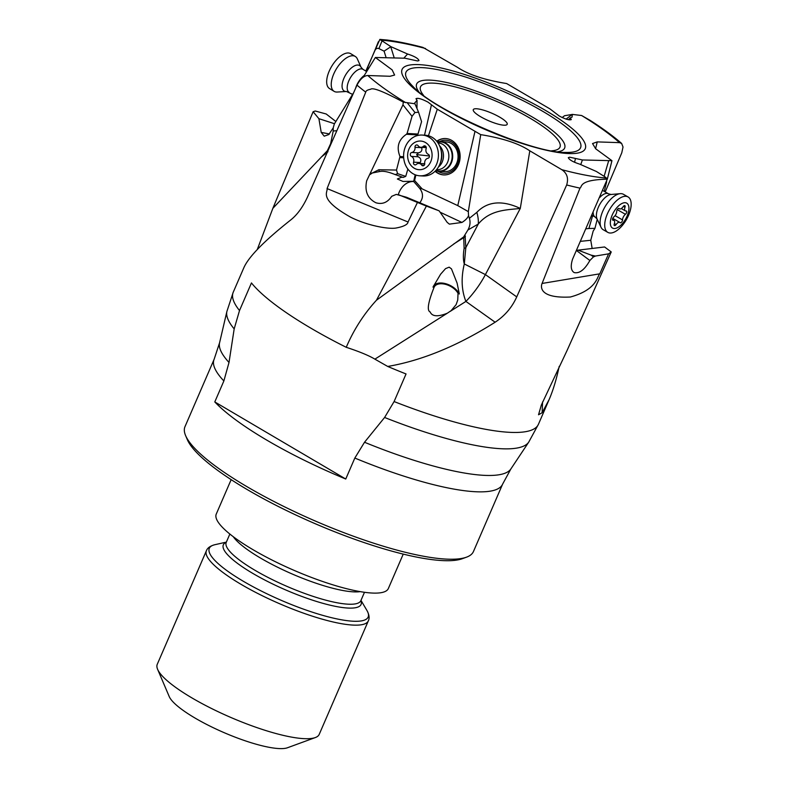 <?xml version="1.0" encoding="UTF-8"?>
<svg xmlns="http://www.w3.org/2000/svg" width="788" height="788" viewBox="0 0 788 788"><rect width="100%" height="100%" fill="white"/><g stroke="black" fill="none" stroke-linecap="round" stroke-linejoin="round"><path stroke-width="1.18" d="M251.451 282.941L239.513 310.541L234.174 328.911L229.012 362.47L223.871 380.959L214.789 401.929A157.167 34.82 -156.6 0 0 345.745 479.025L354.827 458.055L364.519 442.255L384.603 417.473L394.099 401.555L406.047 373.955A166.268 36.839 23.4 0 1 387.716 366.45C421.905 360.579 457.71 345.834 495.13 322.213C504.812 315.84 512.023 307.399 516.731 296.889L566.67 184.973C568.69 178.315 567.065 173.222 561.795 169.676L529.802 150.823C519.065 143.574 502.705 138.186 480.719 134.64L437.291 109.227L428.051 102.154C421.747 98.874 417.719 97.722 415.985 98.717L417.049 100.283L414.646 103.09L414.951 103.77L403.338 102.135L402.954 104.843L366.686 180.777C364.509 191.218 367.602 198.546 375.955 202.782C382.387 204.634 387.627 202.477 391.695 196.32L396.266 194.4A13.79 11.751 -86.9 0 0 398.876 194.853L426.387 206.092L376.467 300.218C363.79 314.087 353.714 329.788 346.247 347.301A166.268 36.839 23.4 0 1 251.451 282.941M403.338 102.135C383.677 91.556 372.763 87.271 370.606 89.28C367.543 89.832 365.918 90.787 365.731 92.147L327.069 188.568C327.995 192.607 318.066 198.793 350.739 217.252C368.016 225.89 389.321 229.485 396.354 227.968C403.889 226.491 407.78 224.501 408.036 222.009L417.423 202.506M239.513 310.541A166.268 36.839 23.4 0 1 233.228 292.25L243.955 267.487C248.88 256.583 264.413 240.783 290.565 220.088C297.174 214.888 302.868 207.096 307.635 196.714L357.003 85.124C360.274 78.948 363.869 75.746 367.799 75.52L390.07 76.269L394.611 75.047L392.148 69.886L375.374 57.485L404.924 58.214L417.61 60.971L418.98 60.597C418.251 58.44 414.449 56.243 407.573 54.017L390.927 46.679L379.855 39.4L365.819 71.058M257.282 249.52L272.855 208.337L313.122 111.729L318.904 118.692L321.218 132.414L324.223 136.166L328.763 134.571L333.216 127.892L333.226 131.005L330.645 143.662L327.394 150.666L327.946 151.798M335.846 121.5L326.202 113.994L315.239 111.01L313.122 111.729M223.871 380.959A157.167 34.82 -156.6 0 1 214.119 359.318L184.973 426.692A157.167 34.82 23.4 0 0 185.604 435.577A157.167 34.82 23.4 0 0 246.565 486.432A157.167 34.82 23.4 0 0 448.234 559.185A157.167 34.82 23.4 0 0 466.545 557.155A157.167 34.82 23.4 0 0 473.45 551.531L502.606 484.157A157.167 34.82 -156.6 0 1 477.39 491.81A157.167 34.82 -156.6 0 1 477.301 491.81A157.167 34.82 -156.6 0 1 354.827 458.055M345.745 479.025L214.789 401.929M346.247 347.301C359.358 351.596 368.902 355.546 374.881 359.151L387.716 366.45M458.035 293.294L457.739 300.08L456.094 304.68L451.12 310.659L447.348 313.191C437.872 316.993 432.129 316.579 430.14 311.94C426.761 310.58 428.091 302.326 434.129 287.196L432.976 287.098L440.61 274.204L445.555 268.619L449.15 267.162L451.455 268.846L457.109 283.148L459.315 293.973L458.035 293.294A13.79 8.126 27.6 0 0 455.04 289.57A13.79 8.126 27.6 0 0 434.227 286.999A13.79 8.126 27.6 0 0 434.129 287.196M450.135 311.418L465.905 301.42C461.512 290.348 460.98 277.859 464.299 263.96C463.147 260.05 463.088 254.859 464.122 248.378A7.722 5.004 9.2 0 0 465.826 247.639L478.267 224.058C490.254 209.598 506.93 209.982 520.287 208.436C508.92 203.058 490.766 197.827 476.848 212.346L469.392 218.286C470.594 222.078 470.101 225.969 467.924 229.978L463.679 236.883L464.122 248.378M463.679 236.883L376.467 300.218M426.387 206.092L439.133 210.839L447.16 222.334L449.377 224.137L461.945 222.452C465.6 220.128 467.796 217.833 468.535 215.557L469.392 218.286M396.266 194.4L406.49 197.256L439.133 210.839M414.971 112.526L412.045 116.299L407.081 133.458L417.985 134.049L421.57 121.647L418.566 112.231L414.971 112.526L407.435 103.041M559.204 366.351C556.456 379.294 553.107 390.356 549.138 399.546L542.134 412.745L538.539 414.764L541.336 405.042L566.897 350.857L611.232 251.943L608.612 253.834L599.776 273.82L542.085 283.453L579.988 188.125C582.43 186.746 578.461 179.881 607.292 179.172L605.361 177.103L596.398 171.488L579.751 164.16C573.112 162.023 569.3 159.865 568.306 157.659L569.714 157.196L582.401 159.964L580.726 164.653M605.204 191.947L621.781 152.793L623.022 147.001L621.634 143.436L619.526 142.648L597.255 141.899L592.537 143.554L595.689 148.794L611.951 160.693L582.401 159.964M379.855 39.4L387.361 40.06C397.96 41.498 409.809 43.941 422.9 47.398L457.523 67.344C468.259 74.594 484.62 79.992 506.605 83.538L550.034 108.941L559.273 116.013C565.223 119.146 569.222 120.347 571.28 119.599L570.276 117.885L572.039 117.117L572.374 114.408L581.603 115.511L590.192 120.406C602.702 128.395 613.182 136.068 621.634 143.436M437.291 109.227L428.445 135.753M474.977 131.438L457.769 205.609L422.132 188.884L414.606 180.521L415.877 175.025M435.084 171.282A18.203 15.514 -86.9 0 0 442.866 174.838A18.203 15.514 -86.9 0 0 443.624 174.906A18.203 15.514 -86.9 0 0 460.074 158.024A18.203 15.514 -86.9 0 0 446.372 138.619A18.203 15.514 -86.9 0 0 445.614 138.56A18.203 15.514 -86.9 0 0 436.729 141.229M468.535 215.557L468.318 211.637L457.769 205.609M468.318 211.637L480.719 134.64M599.776 273.82C597.156 276.036 597.235 289.728 570.335 297.017C537.997 298.613 540.982 285.768 542.085 283.453M608.612 253.834L595.403 256.041L591.128 255.135L578.116 250.151L604.593 246.969L611.232 251.943M576.53 250.564L589.877 260.483L593.482 256.858A13.79 6.629 119.7 0 0 595.403 256.041M589.877 260.483C584.676 269.683 579.446 273.722 574.206 272.589C570.955 270.629 570.394 266.177 572.541 259.242L607.292 179.172M574.56 162.298L575.427 158.654M592.645 215.636L588.892 228.5L586.065 228.796M608.641 160.841L604.12 176.325M588.892 228.5L594.95 228.343L597.225 219.3M604.238 191.395L606.652 181.762M607.292 179.25L611.951 160.693M592.152 248.466L590.764 240.271L593.167 231.111L594.95 228.343M591.128 255.135L593.482 256.858M578.116 250.151L576.57 250.476M327.394 150.666L272.855 208.337M318.904 118.692L334.486 123.716M390.927 46.679L384.081 51.141L378.92 48.6C377.166 47.891 375.758 48.629 374.704 50.796L367.563 67.601L368.705 68.29M185.604 435.577L187.347 439.674A153.857 34.091 23.4 0 0 247.018 489.446A153.857 34.091 23.4 0 0 444.442 560.672A153.857 34.091 23.4 0 0 462.369 558.682L466.545 557.155M231.16 479.646L216.267 514.062A93.752 20.774 23.4 0 0 272.559 560.317A93.752 20.774 23.4 0 0 373.295 593.088A93.752 20.774 23.4 0 0 388.346 588.528L403.239 554.112M206.397 550.753L157.255 664.314A88.236 19.552 23.4 0 0 157.61 669.308A88.236 19.552 23.4 0 0 191.829 697.853A88.236 19.552 23.4 0 0 305.054 738.691A88.236 19.552 23.4 0 0 315.328 737.558A88.236 19.552 23.4 0 0 319.209 734.396L368.351 620.836A88.236 19.552 -156.6 0 1 354.196 625.13A88.236 19.552 -156.6 0 1 259.38 594.29A88.236 19.552 -156.6 0 1 206.397 550.753C207.451 547.916 210.307 545.897 214.947 544.685A86.542 19.168 23.4 0 0 250.554 585.376A86.542 19.168 23.4 0 0 354.255 621.269A86.542 19.168 23.4 0 0 366.922 610.444C369.217 614.66 369.69 618.127 368.351 620.836M157.61 669.308L169.223 696.562A66.172 14.657 23.4 0 0 194.892 717.966A66.172 14.657 23.4 0 0 279.799 748.6A66.172 14.657 23.4 0 0 287.512 747.743L315.328 737.558M572.374 114.408L564.523 115.728L562.179 117.53M570.276 117.885L568.463 119.717M407.573 54.017L403.811 58.174M353.704 92.59L334.319 123.992L333.216 127.892M363.15 77.273L375.374 57.485M336.831 130.719L333.226 131.005M368.203 69.098L367.188 68.477L366.006 71.166M367.188 68.477L367.563 67.601M384.081 51.141L386.1 57.583M433.449 286.133A14.893 8.776 -152.4 0 1 456.607 290.142A14.893 8.776 -152.4 0 1 459.315 293.973M529.802 150.823L520.287 208.436L485.398 274.598L464.299 263.96L465.826 247.639L465.058 235.277M467.924 229.978L478.267 224.058A33.086 18.114 55.2 0 0 476.848 212.346M419.699 202.752L420.221 202.191C423.432 197.601 423.225 192.962 419.6 188.263L422.132 188.884M415.187 174.778L413.848 180.58L414.606 180.521M419.6 188.263L413.69 181.486L413.848 180.58M398.304 194.626A16.548 12.687 109.8 0 1 399.083 192.42A16.548 12.687 109.8 0 1 413.798 181.555M370.143 174.503L372.281 173.005L379.383 171.587C382.357 170.858 386.524 171.439 391.902 173.35L403.141 177.428L405.741 176.384L407.859 169.065M413.73 181.27L402.973 181.447L397.359 178.984L401.9 177.152L403.141 177.428M416.773 135.743L417.532 134.886L406.431 134.285C398.403 139.732 396.256 147.139 399.999 156.517L396.502 170.06L378.811 169.745L372.281 173.005M406.431 134.285L407.081 133.458M417.532 134.886L417.985 134.049M424.505 135.191L431.41 105.011M417.049 100.283L416.96 108.468M405.741 176.384L397.615 173.656L396.502 170.06M395.231 174.66L397.615 173.656M414.951 103.77L418.566 112.231M443.841 174.916A18.203 15.514 93.1 0 1 443.289 174.867A18.203 15.514 93.1 0 1 435.281 171.085M436.907 141.436A18.203 15.514 93.1 0 1 445.831 138.57M437.98 171.213A16.548 14.105 -86.9 0 0 438.532 171.557A16.548 14.105 -86.9 0 0 457.562 164.131A16.548 14.105 -86.9 0 0 451.563 141.948A16.548 14.105 -86.9 0 0 439.606 141.613M439.192 171.351L444.55 171.636A14.893 12.697 -86.9 0 0 457.592 160.516A14.893 12.697 -86.9 0 0 451.228 143.455A14.893 12.697 -86.9 0 0 446.175 141.909L440.827 141.613A14.893 12.697 93.1 0 1 441.447 141.663A14.893 12.697 93.1 0 1 452.657 157.541A14.893 12.697 93.1 0 1 439.192 171.351A14.893 12.697 93.1 0 1 438.571 171.292A14.893 12.697 93.1 0 1 435.764 170.592M565.321 152.419A95.121 21.069 23.4 0 0 565.42 152.419A95.121 21.069 23.4 0 0 565.429 152.419A95.121 21.069 23.4 0 0 543.178 111.571A95.121 21.069 23.4 0 0 421.235 67.601A95.121 21.069 23.4 0 0 421.097 67.601A95.121 21.069 23.4 0 0 412.951 86.444C434.149 110.606 533.023 153.424 565.311 152.419M476.257 108.744A18.479 4.098 23.4 0 0 473.224 110.202A18.479 4.098 23.4 0 0 485.447 119.283A18.479 4.098 23.4 0 0 504.231 125.223A18.479 4.098 23.4 0 0 506.842 124.75A18.479 4.098 23.4 0 0 497.149 115.737A18.479 4.098 23.4 0 0 476.257 108.744M346.424 91.497L337.205 92.038A20.409 9.702 -58.7 0 1 334.082 91.329A20.409 9.702 -58.7 0 1 333.275 90.709A20.409 9.702 -58.7 0 1 336.959 67.945A20.409 9.702 -58.7 0 1 355.28 56.46A20.409 9.702 -58.7 0 1 356.087 57.081A20.409 9.702 -58.7 0 1 357.338 58.903L361.101 67.335A14.873 7.072 -58.7 0 0 360.195 66.005A14.873 7.072 -58.7 0 0 346.671 73.284A14.873 7.072 -58.7 0 0 343.558 90.531A14.873 7.072 -58.7 0 0 346.424 91.497L352.591 94.383M355.28 56.46L350.719 53.682A20.409 9.702 121.3 0 0 332.989 64.281A20.409 9.702 121.3 0 0 328.714 87.941A20.409 9.702 121.3 0 0 329.522 88.561L334.082 91.329M437.33 141.988A14.893 12.697 93.1 0 1 440.827 141.613M419.896 175.813L423.058 175.98A20.409 17.395 -86.9 0 0 440.147 163.382A20.409 17.395 -86.9 0 0 440.906 149.631A20.409 17.395 -86.9 0 0 426.141 135.309A20.409 17.395 -86.9 0 0 425.293 135.24L422.122 135.063A20.409 17.395 93.1 0 1 422.979 135.132A20.409 17.395 93.1 0 1 438.305 157.383A20.409 17.395 93.1 0 1 419.896 175.813A20.409 17.395 93.1 0 1 419.039 175.744A20.409 17.395 93.1 0 1 403.722 153.483A20.409 17.395 93.1 0 1 422.122 135.063M418.477 169.647A14.342 12.224 93.1 0 1 407.701 154.005A14.342 12.224 93.1 0 1 421.245 141.101A14.342 12.224 93.1 0 1 432.011 156.743A14.342 12.224 93.1 0 1 418.477 169.647M416.911 144.943A2.039 1.743 -86.9 0 0 415 147.317A4.452 3.802 93.1 0 1 411.779 152.478A2.039 1.743 -86.9 0 0 411.405 156.408A4.452 3.802 93.1 0 1 413.562 162.17A2.039 1.743 -86.9 0 0 416.261 164.456A4.452 3.802 93.1 0 1 418.891 163.431A4.452 3.802 93.1 0 1 419.078 163.441A4.452 3.802 93.1 0 1 421.629 165.066A2.039 1.743 -86.9 0 0 424.722 163.431A4.452 3.802 93.1 0 1 427.933 158.27A2.039 1.743 -86.9 0 0 428.317 154.34A4.452 3.802 93.1 0 1 426.16 148.577A2.039 1.743 -86.9 0 0 423.451 146.292A4.452 3.802 93.1 0 1 420.822 147.317A4.452 3.802 93.1 0 1 420.644 147.307A4.452 3.802 93.1 0 1 418.083 145.681A2.039 1.743 -86.9 0 0 416.911 144.943M429.421 155.994A22.556 0.581 5.5 0 0 427.766 155.807A22.556 0.581 5.5 0 0 416.635 154.645L418.487 152.842C421.294 152.163 422.368 150.449 421.698 147.691L421.61 147.356M413.562 162.17L420.26 162.535L419.935 163.49M420.26 162.535C421.452 159.934 420.733 158.014 418.103 156.773L416.635 154.645M628.066 196.941L623.446 194.301A20.409 9.811 119.7 0 0 620.225 193.671A20.409 9.811 119.7 0 0 616.679 194.734A20.409 9.811 119.7 0 0 603.421 209.785A20.409 9.811 119.7 0 0 601.027 227.279A20.409 9.811 119.7 0 0 603.214 229.732L607.824 232.371A20.409 9.811 -60.3 0 1 605.145 220.906A20.409 9.811 -60.3 0 1 621.299 197.374A20.409 9.811 -60.3 0 1 628.066 196.941A20.409 9.811 -60.3 0 1 630.745 208.406A20.409 9.811 -60.3 0 1 614.601 231.938A20.409 9.811 -60.3 0 1 607.824 232.371M617.27 227.762A14.342 6.895 -60.3 0 1 610.631 220.01A14.342 6.895 -60.3 0 1 621.978 203.471A14.342 6.895 -60.3 0 1 628.627 211.223A14.342 6.895 -60.3 0 1 617.27 227.762M618.373 208.524A2.039 0.985 119.7 0 0 616.718 211.312A4.452 2.147 -60.3 0 1 613.832 216.927A2.039 0.985 119.7 0 0 612.631 218.749A2.039 0.985 119.7 0 0 612.818 220.216A2.039 0.985 119.7 0 0 613.182 220.276A4.452 2.147 -60.3 0 1 613.98 220.404A4.452 2.147 -60.3 0 1 614.276 223.95A2.039 0.985 119.7 0 0 614.404 225.575A2.039 0.985 119.7 0 0 615.083 225.535A2.039 0.985 119.7 0 0 616.088 224.57A4.452 2.147 -60.3 0 1 618.294 222.482A4.452 2.147 -60.3 0 1 619.772 222.393A4.452 2.147 -60.3 0 1 620.067 222.63A2.039 0.985 119.7 0 0 620.195 222.748A2.039 0.985 119.7 0 0 620.875 222.699A2.039 0.985 119.7 0 0 622.54 219.911A4.452 2.147 -60.3 0 1 625.426 214.297A2.039 0.985 119.7 0 0 626.618 212.484A2.039 0.985 119.7 0 0 626.43 211.017A2.039 0.985 119.7 0 0 626.066 210.957A4.452 2.147 -60.3 0 1 625.278 210.829A4.452 2.147 -60.3 0 1 624.982 207.283A2.039 0.985 119.7 0 0 624.845 205.658A2.039 0.985 119.7 0 0 624.175 205.698A2.039 0.985 119.7 0 0 623.16 206.653A4.452 2.147 -60.3 0 1 620.954 208.741A4.452 2.147 -60.3 0 1 619.476 208.84A4.452 2.147 -60.3 0 1 619.191 208.593A2.039 0.985 119.7 0 0 619.053 208.485A2.039 0.985 119.7 0 0 618.373 208.524M365.731 92.147A166.268 36.839 -156.6 0 1 357.003 85.124M234.174 328.911A164.594 36.465 -156.6 0 1 226.895 311.447L233.228 292.25M214.119 359.318L219.556 342.859A158.841 35.194 23.4 0 0 229.012 362.47M374.881 359.151L447.348 313.191M453.583 244.083L463.905 237.533A7.722 6.491 -18.1 0 0 465.432 236.302M408.036 222.009L327.069 188.568M405.721 102.657A155.236 34.396 -156.6 0 1 367.799 75.52M412.045 116.299L402.954 104.843M606.583 178.049A155.236 34.396 -156.6 0 1 561.795 169.676M581.603 115.511A155.236 34.396 -156.6 0 1 619.526 142.648M380.742 40.119A155.236 34.396 -156.6 0 1 425.53 48.501M418.103 64.596A99.78 22.103 23.4 0 0 441.191 107.385A99.78 22.103 23.4 0 0 569.222 153.571A99.78 22.103 23.4 0 0 546.133 110.783A99.78 22.103 23.4 0 0 418.103 64.596M495.13 322.213L465.905 301.42A55.15 25.383 -54.6 0 0 485.398 274.598L516.731 296.889M579.988 188.125A166.268 36.839 -156.6 0 1 566.67 184.973M394.099 401.555A166.268 36.839 23.4 0 0 511.737 432.415A166.268 36.839 23.4 0 0 511.826 432.415A166.268 36.839 23.4 0 0 538.421 424.318L549.138 399.546M595.59 148.696L597.255 141.899M542.134 412.745L542.568 401.939M590.764 240.271L580.579 241.335M321.1 157.196L327.276 152.32M329.453 133.96L321.218 132.414M374.704 50.796L378.378 41.705M381.963 41.065L378.92 48.6M360.185 591.63A73.343 16.253 -156.6 0 1 354.433 591.886A73.343 16.253 -156.6 0 1 286.704 571.556A73.343 16.253 -156.6 0 1 233.278 536.707M229.85 534.037L226.235 542.4A73.343 16.253 23.4 0 0 270.274 578.589A73.343 16.253 23.4 0 0 349.084 604.229A73.343 16.253 23.4 0 0 360.855 600.663L364.48 592.29M360.904 600.545A75.037 16.627 -156.6 0 1 349.025 608.1A75.037 16.627 -156.6 0 1 261.626 578.353A75.037 16.627 -156.6 0 1 226.284 542.292M364.519 442.255A158.841 35.194 23.4 0 0 485.989 475.42A158.841 35.194 23.4 0 0 486.078 475.42A158.841 35.194 23.4 0 0 510.89 468.929L502.606 484.157M510.89 468.929L528.758 442.078A164.594 36.465 -156.6 0 1 503.138 448.815A164.594 36.465 -156.6 0 1 503.049 448.805A164.594 36.465 -156.6 0 1 384.603 417.473M566.109 119.087L572.167 114.437M394.207 57.849L390.75 46.797M461.945 222.452L440.078 212.199M421.925 203.678L419.777 202.674M414.045 180.55L413.769 181.073M370.882 172.661L371.532 173.478M378.811 169.745L379.383 171.587M403.692 157.797L400.107 157.6M403.623 156.723L399.999 156.517M418.694 91.595A80.632 17.868 -156.6 0 1 429.588 80.11A80.632 17.868 -156.6 0 1 429.677 80.11A80.632 17.868 -156.6 0 1 528.039 114.565A80.632 17.868 -156.6 0 1 557.737 151.759M551.659 150.803A75.963 16.834 23.4 0 0 527.162 116.525A75.963 16.834 23.4 0 0 432.799 83.114A75.963 16.834 -156.6 0 0 432.72 83.114A75.963 16.834 -156.6 0 0 423.55 95.358M355.565 88.374A13.396 6.373 -58.7 0 1 364.292 75.431M361.101 67.335L362.982 69.334A13.396 6.373 121.3 0 0 350.946 76.879A13.396 6.373 121.3 0 0 348.532 91.832A13.396 6.373 121.3 0 0 349.064 92.235M437.468 142.175A14.578 12.431 93.1 0 1 440.994 141.939A14.578 12.431 93.1 0 1 441.142 141.958A14.578 12.431 93.1 0 1 452.095 157.767A14.578 12.431 93.1 0 1 438.473 170.986A14.578 12.431 93.1 0 1 438.325 170.976A14.578 12.431 93.1 0 1 435.922 170.415M436.542 169.706L436.7 169.716A13.396 11.426 -86.9 0 0 448.815 157.295A13.396 11.426 -86.9 0 0 438.719 143.002A13.396 11.426 -86.9 0 0 438.591 142.992A13.396 11.426 -86.9 0 0 438.167 142.953L438.01 142.943M439.586 145.819A13.396 11.426 93.1 0 1 438.423 167.036M440.147 163.382L440.817 161.55A14.873 12.687 -86.9 0 0 441.369 151.523L440.906 149.631M418.487 152.842L411.779 152.478M415 147.317L421.698 147.691M423.451 146.292L425.796 146.42M421.629 165.066L424.22 165.204M411.405 156.408L418.103 156.773M599.816 197.394A13.396 6.442 -60.3 0 1 604.041 194.114A13.396 6.442 -60.3 0 1 608.494 193.818L602.8 190.568M608.494 193.818L611.074 194.478A14.873 7.161 119.7 0 0 608.484 195.257A14.873 7.161 119.7 0 0 598.821 206.229A14.873 7.161 119.7 0 0 597.077 218.985L595.196 217.094A13.396 6.442 -60.3 0 1 593.157 212.593M624.982 207.283L623.377 206.367M625.426 214.297L617.27 209.638M622.54 219.911L615.064 215.646M616.088 224.57L614.384 223.605M613.182 220.276L612.581 219.931M219.556 342.859L226.895 311.447M226.353 542.114L214.947 544.685M360.983 600.367L366.922 610.444M528.758 442.078L538.421 424.318M362.982 69.334L366.676 71.58M426.278 147.612L420.822 147.317M424.742 163.746L418.891 163.431M595.196 217.094L591.985 215.262M611.074 194.478L620.225 193.671M597.077 218.985L601.027 227.279M618.738 208.416L619.476 208.84M621.299 208.554L625.278 210.829M612.769 218.384L619.772 222.393M612.512 219.566L613.98 220.404"/></g></svg>
